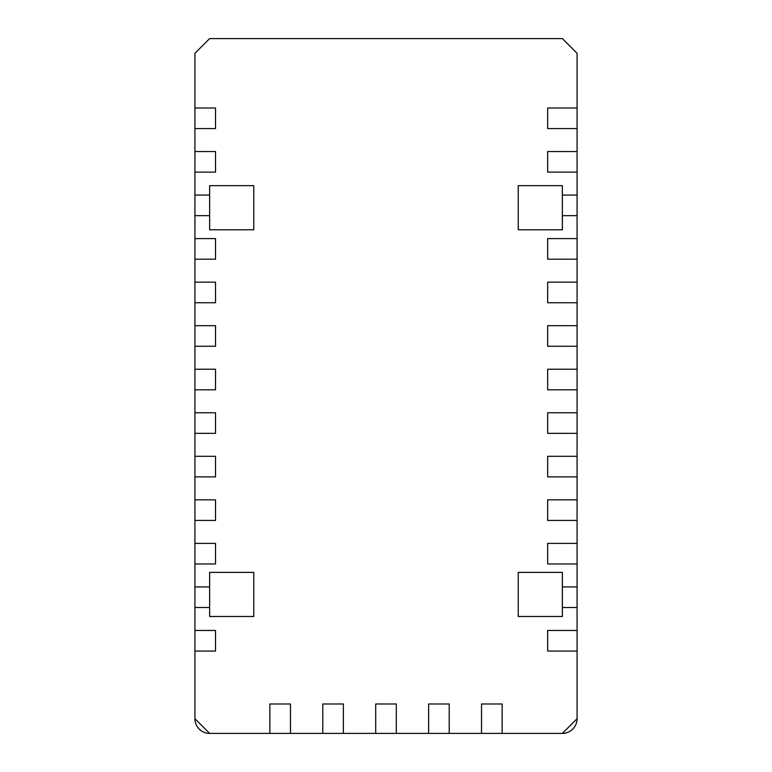 <?xml version="1.0" encoding="UTF-8"?>
<svg xmlns="http://www.w3.org/2000/svg" width="772" height="772" viewBox="0 0 772 772"><rect width="100%" height="100%" fill="white"/><g stroke="black" fill="none" stroke-linecap="round" stroke-linejoin="round"><path stroke-width="1.16" d="M209.637 195.075L194.93 195.075L194.93 172.127L215.523 172.127L215.523 151.534L194.93 151.534L194.93 128.586L215.523 128.586L215.523 107.993L194.93 107.993L194.93 53.307L209.637 38.6L562.363 38.6L577.07 53.307L577.07 107.993L547.657 107.993L547.657 128.586L577.07 128.586L577.07 151.534L547.657 151.534L547.657 172.127L577.07 172.127L577.07 195.075L562.363 195.075M209.637 586.913L194.93 586.913L194.93 563.965L215.523 563.965L215.523 543.382L194.93 543.382L194.93 520.424L215.523 520.424L215.523 499.841L194.93 499.841L194.93 476.893L215.523 476.893L215.523 456.3L194.93 456.3L194.93 433.353L215.523 433.353L215.523 412.759L194.93 412.759L194.93 389.812L215.523 389.812L215.523 369.228L194.93 369.228L194.93 346.271L215.523 346.271L215.523 325.688L194.93 325.688L194.93 302.74L215.523 302.74L215.523 282.147L194.93 282.147L194.93 259.199L215.523 259.199L215.523 238.606L194.93 238.606L194.93 215.658L209.637 215.658M209.637 607.506L194.93 607.506L194.93 586.913M562.363 215.658L577.07 215.658L577.07 238.606L547.657 238.606L547.657 259.199L577.07 259.199L577.07 282.147L547.657 282.147L547.657 302.74L577.07 302.74L577.07 325.688L547.657 325.688L547.657 346.271L577.07 346.271L577.07 369.228L547.657 369.228L547.657 389.812L577.07 389.812L577.07 412.759L547.657 412.759L547.657 433.353L577.07 433.353L577.07 456.3L547.657 456.3L547.657 476.893L577.07 476.893L577.07 499.841L547.657 499.841L547.657 520.424L577.07 520.424L577.07 543.382L547.657 543.382L547.657 563.965L577.07 563.965L577.07 630.454L547.657 630.454L547.657 651.047L577.07 651.047L577.07 718.693L562.363 733.4L502.128 733.4L502.128 703.987L481.535 703.987L481.535 733.4L449.207 733.4L449.207 703.987L428.624 703.987L428.624 733.4L396.297 733.4L396.297 703.987L375.703 703.987L375.703 733.4L343.376 733.4L343.376 703.987L322.792 703.987L322.792 733.4L290.465 733.4L290.465 703.987L269.872 703.987L269.872 733.4L209.637 733.4L194.93 718.693L194.93 651.047L215.523 651.047L215.523 630.454L194.93 630.454L194.93 607.506M577.07 607.506L562.363 607.506M577.07 586.913L562.363 586.913M577.07 107.993L577.07 128.586M577.07 151.534L577.07 172.127M577.07 195.075L577.07 215.658M577.07 238.606L577.07 259.199M577.07 282.147L577.07 302.74M577.07 325.688L577.07 346.271M577.07 369.228L577.07 389.812M577.07 412.759L577.07 433.353M577.07 456.3L577.07 476.893M577.07 499.841L577.07 520.424M577.07 543.382L577.07 563.965M577.07 630.454L577.07 651.047M194.93 651.047L194.93 630.454M194.93 563.965L194.93 543.382M194.93 520.424L194.93 499.841M194.93 476.893L194.93 456.3M194.93 433.353L194.93 412.759M194.93 389.812L194.93 369.228M194.93 346.271L194.93 325.688M194.93 302.74L194.93 282.147M194.93 259.199L194.93 238.606M194.93 215.658L194.93 195.075M194.93 172.127L194.93 151.534M194.93 128.586L194.93 107.993M209.637 185.666L253.756 185.666L253.756 229.786L209.637 229.786L209.637 185.666M253.756 616.5L253.756 572.38L209.637 572.38L209.637 616.5L253.756 616.5M502.128 733.4L481.535 733.4M449.207 733.4L428.624 733.4M396.297 733.4L375.703 733.4M343.376 733.4L322.792 733.4M290.465 733.4L269.872 733.4M562.363 616.5L518.244 616.5L518.244 572.38L562.363 572.38L562.363 616.5M518.244 185.666L518.244 229.786L562.363 229.786L562.363 185.666L518.244 185.666M577.07 718.693A14.707 14.707 0 0 1 562.363 733.4M209.637 733.4A14.707 14.707 0 0 1 194.93 718.693"/></g></svg>
